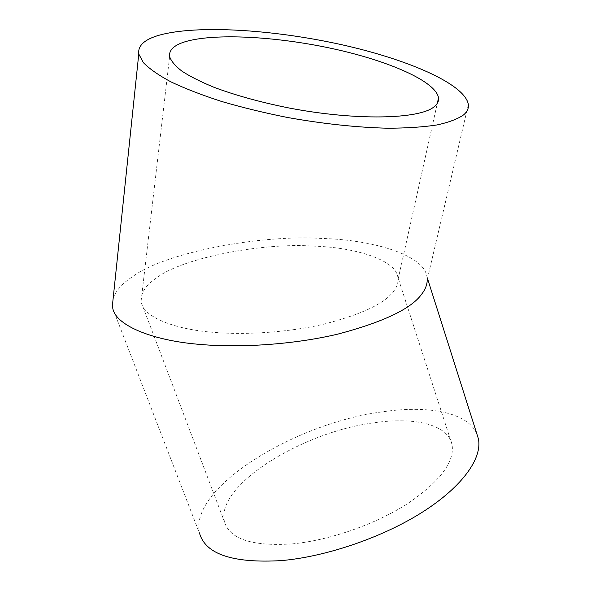 <?xml version="1.0" encoding="UTF-8"?>
<svg xmlns="http://www.w3.org/2000/svg" width="591" height="591" viewBox="0 0 591 591"><rect width="100%" height="100%" fill="white"/><g stroke="black" fill="none" stroke-linecap="round" stroke-linejoin="round"><path stroke-width="0.44" stroke-dasharray="2.96 2.22" d="M156.268 278.117C146.007 284.958 140.954 292.575 141.116 300.967L141.508 303.065C144.3 317.707 176.598 329.83 214.917 332.445C245.125 334.979 287.795 332.541 323.934 324.141C360.687 314.656 383.655 304.025 392.845 292.235C396.362 288.046 398.105 283.769 398.075 279.417L397.817 277.053C395.49 259.323 353.381 247.23 313.444 246.107C262.012 242.45 181.511 258.038 156.268 278.117M292.323 543.89C252.645 546.483 230.084 539.28 224.624 522.267C214.378 485.913 302.008 432.124 373.394 422.875C413.715 416.766 447.631 424.079 452.004 444.417C454.981 461.667 440.132 481.436 407.465 503.731C375.351 524.372 329.401 540.41 292.323 543.89M476.826 433.801C467.237 411.75 426.783 404.938 380.626 412.082C294.377 423.695 187.554 488.432 199.758 534.005L112.844 308.628M113.169 298.241C116.168 290.292 122.625 283.111 132.539 276.699C164.749 252.527 260.528 234.368 322.154 238.476C371.096 239.673 424.094 254.47 426.924 276.721L427.219 279.669L468.368 104.614M224.624 522.267L141.508 303.065M398.075 279.417L437.333 103.27M427.492 278.516L426.924 276.721M452.004 444.417L397.817 277.053M141.116 300.967L169.632 56.581"/><path stroke-width="0.89" d="M185.079 41.762C214.599 32.882 276.824 36.516 332.667 48.661C388.427 60.77 436.025 81.307 438.529 97.921C438.906 101.224 437.384 104.215 433.964 106.897C419.189 119.264 355.952 120.859 289.029 107.99C260.542 102.265 235.506 95.358 213.927 87.261C200.866 81.89 190.221 76.534 181.991 71.201C175.261 65.993 171.139 61.117 169.632 56.581C168.79 50.139 173.939 45.197 185.079 41.762M199.758 534.005C206.185 554.447 233.305 563.319 281.109 560.623C326.631 556.722 383.803 536.96 423.518 511.437C463.292 485.861 482.515 457.656 478.355 438.618L476.826 433.801M427.219 279.669C427.227 284.5 425.431 289.265 421.834 293.963C411.572 308.62 383.566 322.006 337.823 334.114C292.7 344.834 238.801 347.877 201.162 344.501C154.665 341.066 116.353 326.232 112.844 308.628L112.349 306.079L113.169 298.241M159.585 35.091C144.64 39.294 137.703 45.603 138.767 53.995L143.317 62.58C149.324 68.763 158.551 75.205 170.998 81.905C185.219 88.628 202.085 95.144 221.588 101.453C242.303 107.503 264.28 112.844 287.536 117.491C323.395 123.874 356.772 127.449 387.659 128.217C406.756 128.158 423.215 127.072 437.022 124.945C449.086 122.293 458.018 118.88 463.817 114.713C467.252 111.64 468.766 108.271 468.368 104.614C465.176 83.929 406.926 59.026 339.98 44.332C272.872 29.602 197.475 24.704 159.585 35.091M437.333 103.27L438.529 97.921M478.355 438.618L427.492 278.516M112.349 306.079L138.767 53.995"/></g></svg>
